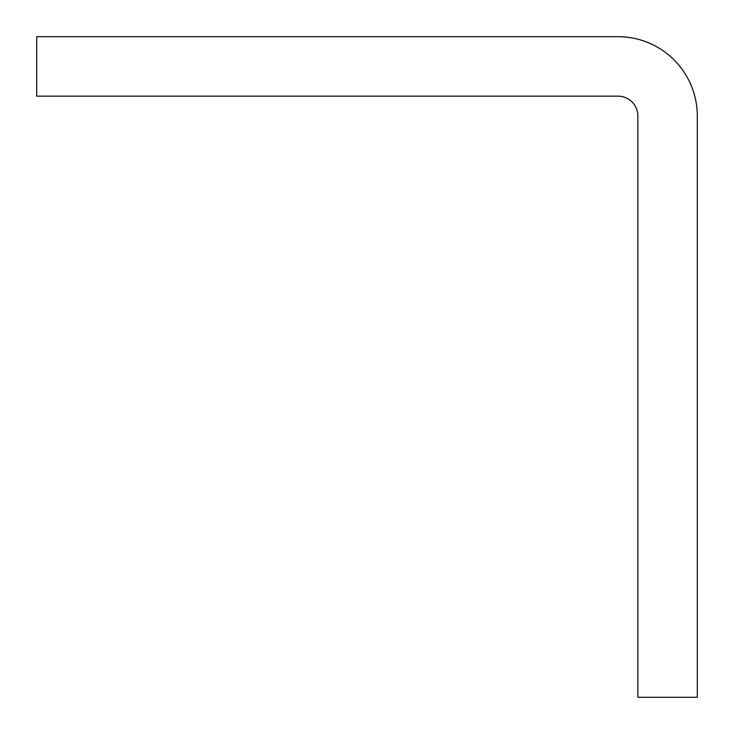 <?xml version="1.0" encoding="UTF-8"?>
<svg xmlns="http://www.w3.org/2000/svg" width="734" height="734" viewBox="0 0 734 734"><rect width="100%" height="100%" fill="white"/><g stroke="black" fill="none" stroke-linecap="round" stroke-linejoin="round"><path stroke-width="1.1" d="M618.028 36.7L36.7 36.7L36.7 96.154L618.028 96.154A19.818 19.818 0 0 1 637.846 115.972L637.846 697.3L697.3 697.3L697.3 115.972A79.272 79.272 0 0 0 618.028 36.7"/></g></svg>

